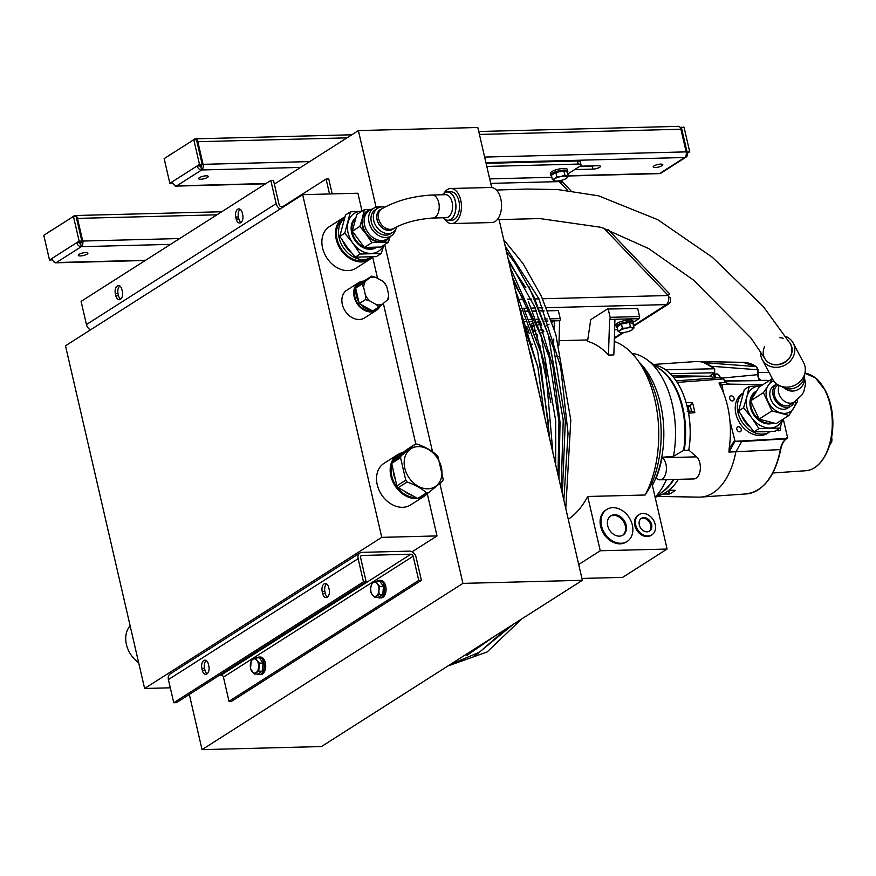 <?xml version="1.0" encoding="UTF-8"?>
<svg xmlns="http://www.w3.org/2000/svg" width="876" height="876" viewBox="0 0 876 876"><rect width="100%" height="100%" fill="white"/><g stroke="black" fill="none" stroke-linecap="round" stroke-linejoin="round"><path stroke-width="1.31" d="M138.671 662.771A24.67 18.933 -122.5 0 1 130.13 625.803M403.113 452.553A24.67 18.933 57.5 0 0 397.649 454.655L384.016 463.349A24.67 18.933 57.5 0 0 378.837 489.618A24.67 18.933 57.5 0 0 402.621 507.303A24.67 18.933 57.5 0 0 410.526 504.959L424.17 496.265A24.67 18.933 57.5 0 0 427.466 493.396M397.649 454.655A24.67 18.933 57.5 0 0 392.47 480.935A24.67 18.933 57.5 0 0 416.253 498.619A24.67 18.933 57.5 0 0 417.819 498.499M420.173 498.039A24.67 18.933 57.5 0 0 424.17 496.265M344.837 216.963A24.67 18.933 57.5 0 0 343.009 217.96L329.365 226.643A24.67 18.933 57.5 0 0 324.186 252.923A24.67 18.933 57.5 0 0 347.969 270.607A24.67 18.933 57.5 0 0 355.886 268.264L369.519 259.57A24.67 18.933 57.5 0 0 372.661 256.876M343.009 217.96A24.67 18.933 57.5 0 0 337.829 244.24A24.67 18.933 57.5 0 0 361.613 261.924A24.67 18.933 57.5 0 0 369.519 259.57M364 281.065A16.447 12.625 57.5 0 0 358.711 282.63L346.852 290.186A16.447 12.625 57.5 0 0 343.403 307.706A16.447 12.625 57.5 0 0 359.259 319.488A16.447 12.625 57.5 0 0 364.536 317.922L376.395 310.367A16.447 12.625 57.5 0 0 380.042 306.239M358.711 282.63A16.447 12.625 57.5 0 0 355.262 300.15A16.447 12.625 57.5 0 0 371.117 311.933A16.447 12.625 57.5 0 0 376.395 310.367M358.131 558.669A6.581 5.048 -122.5 0 1 359.948 552.986A6.581 5.048 -122.5 0 1 362.051 552.362L409.289 551.135A6.581 5.048 -122.5 0 1 416.067 557.18L421.411 580.328L418.739 580.394L413.154 556.216A2.19 1.686 57.5 0 0 410.899 554.201L361.876 555.472A2.19 1.686 57.5 0 0 360.573 557.574L366.157 581.752L363.474 581.828L358.131 558.669L168.411 679.579L173.755 702.727L176.426 702.662L366.157 581.752M359.948 552.986L170.218 673.885A6.581 5.048 57.5 0 0 168.411 679.579M219.602 675.144L221.168 675.111A2.19 1.686 -122.5 0 1 223.435 677.126L229.008 701.304L418.739 580.394M229.008 701.304L231.691 701.238L421.411 580.328M329.201 589.504A6.033 3.515 88.5 0 1 326.102 597.607A6.033 3.515 88.5 0 1 322.686 593.654L322.204 591.596A6.033 3.515 88.5 0 1 325.314 583.493A6.033 3.515 88.5 0 1 328.73 587.446L329.201 589.504M326.66 583.909A6.033 3.515 -91.5 0 0 324.886 591.53L325.357 593.589A6.033 3.515 -91.5 0 0 327.427 597.114M206.309 660.613A6.033 3.515 -91.5 0 0 204.524 668.224L204.995 670.282A6.033 3.515 -91.5 0 0 207.064 673.819M202.323 670.359L201.852 668.3A6.033 3.515 88.5 0 1 204.951 660.186A6.033 3.515 88.5 0 1 208.368 664.139L208.849 666.198A6.033 3.515 88.5 0 1 205.74 674.312A6.033 3.515 88.5 0 1 202.323 670.359L204.995 670.282M173.755 702.727L363.474 581.828M280.189 208.97A6.581 5.048 -122.5 0 1 276.17 203.626L270.815 180.467L81.096 301.377L86.439 324.536A6.581 5.048 57.5 0 0 90.458 329.869M329.518 193.957L326.08 179.043L282.904 206.561M326.08 179.043L328.752 178.978L332.201 193.892M270.815 180.467L273.498 180.401L279.072 204.59A2.19 1.686 57.5 0 0 281.338 206.594L284.01 206.528M240.177 209.32A6.033 3.515 -91.5 0 0 238.403 216.93L238.874 218.989A6.033 3.515 -91.5 0 0 240.944 222.526M119.826 286.014A6.033 3.515 -91.5 0 0 118.041 293.635L118.523 295.694A6.033 3.515 -91.5 0 0 120.581 299.22M242.718 214.905A6.033 3.515 88.5 0 1 239.619 223.008A6.033 3.515 88.5 0 1 236.202 219.066L235.721 217.007A6.033 3.515 88.5 0 1 238.83 208.893A6.033 3.515 88.5 0 1 242.247 212.846L242.718 214.905M122.366 291.599A6.033 3.515 88.5 0 1 119.256 299.712A6.033 3.515 88.5 0 1 115.84 295.76L115.369 293.701A6.033 3.515 88.5 0 1 118.479 285.598A6.033 3.515 88.5 0 1 121.895 289.551L122.366 291.599M170.316 687.813L144.606 688.481L381.761 537.349L302.647 194.658L357.901 193.224L362.04 211.16M372.607 256.931L377.545 278.327M383.36 303.49L415.826 444.121M427.258 493.626L437.014 535.926L412.048 551.836M302.647 194.658L65.492 345.79L144.606 688.481M437.014 535.926L381.761 537.349M580.011 166.188L598.286 165.717A4.938 1.325 -13 0 1 600.432 166.309A4.938 1.325 -13 0 1 598.023 168.082A4.938 1.325 -13 0 1 592.953 169.123L574.667 169.594M579.748 166.352L592.242 166.035A4.938 1.325 167 0 0 594.213 165.827M300.577 167.415L201.644 169.966L200.933 166.878A1.095 0.635 -91.5 0 0 201.294 165.476L201.184 165.006M346.973 137.85L197.845 141.704L203.068 164.338A4.391 2.551 -91.5 0 1 201.644 169.966A4.391 3.362 -122.5 0 1 197.133 165.947L199.805 165.882A1.095 0.843 57.5 0 0 200.933 166.878M191.001 141.518L194.516 139.098A4.391 2.551 -91.5 0 1 195.359 138.824L351.769 134.794M197.845 141.704A4.391 2.551 -91.5 0 0 195.359 138.824M207.47 177.434A4.938 1.325 -13 0 1 202.203 179.12A4.938 1.325 -13 0 1 198.644 178.649A4.938 1.325 -13 0 1 203.155 176.24A4.938 1.325 -13 0 1 208.269 176.426A4.938 1.325 -13 0 1 207.47 177.434M568.261 175.737L659.825 173.382A4.391 2.551 88.5 0 1 658.982 173.645L568.316 175.988M169.002 155.534A4.391 2.551 88.5 0 1 169.615 154.964L173.47 152.687M662.026 165.706A4.938 1.325 -13 0 1 656.759 167.393A4.938 1.325 -13 0 1 653.2 166.922A4.938 1.325 -13 0 1 657.712 164.524A4.938 1.325 -13 0 1 662.814 164.699A4.938 1.325 -13 0 1 662.026 165.706M172.725 183.139L169.856 183.325L199.498 164.436L202.181 164.37L199.805 165.882M202.181 164.37L196.476 139.667L193.804 139.733L164.151 158.633L169.856 183.325M680.367 127.776L684.003 127.086L689.708 151.789L687.342 153.3A4.391 3.362 -122.5 0 1 686.127 157.089A4.391 3.362 -122.5 0 1 684.725 157.505A4.391 2.551 -91.5 0 0 686.149 151.876L680.915 129.243A4.391 2.551 -91.5 0 0 678.429 126.363L478.745 131.52M172.233 181.814A4.391 3.362 57.5 0 0 176.744 185.843A4.391 2.551 88.5 0 1 175.912 186.106A4.391 2.551 88.5 0 1 173.995 184.737M686.236 152.369L689.708 151.789M681.331 127.162L687.036 151.855M199.498 164.436L193.804 139.733M485.928 162.64L684.725 157.505L659.825 173.382A4.391 3.362 57.5 0 0 661.227 172.955L686.127 157.089M687.342 153.3L686.324 153.322M170.557 244.371L81.293 246.671A4.391 3.362 -122.5 0 1 76.77 242.641L79.147 241.13L73.442 216.438L43.8 235.326L49.505 260.03L51.87 258.519A4.391 3.362 57.5 0 0 56.392 262.537A4.391 2.551 88.5 0 1 55.549 262.811A4.391 2.551 88.5 0 1 53.633 261.442M87.107 254.128A4.938 1.325 -13 0 1 81.851 255.814A4.938 1.325 -13 0 1 78.293 255.343A4.938 1.325 -13 0 1 82.804 252.945A4.938 1.325 -13 0 1 87.907 253.131A4.938 1.325 -13 0 1 87.107 254.128M79.147 241.13L81.818 241.064L79.453 242.575A1.095 0.843 57.5 0 0 80.581 243.583A1.095 0.635 -91.5 0 0 80.931 242.17L80.822 241.699M51.87 258.519L76.77 242.641L79.453 242.575M81.818 241.064L76.113 216.361L73.442 216.438M70.638 218.223L74.164 215.792A4.391 2.551 -91.5 0 1 74.997 215.529L221.748 211.74M216.941 214.806L77.482 218.398L82.716 241.042A4.391 2.551 -91.5 0 1 81.293 246.671L80.581 243.583M77.482 218.398A4.391 2.551 -91.5 0 0 74.997 215.529M52.374 259.833L49.505 260.03M48.651 232.239A4.391 2.551 88.5 0 1 49.264 231.669L53.118 229.392M633.447 325.664L660.592 308.363A6.581 5.048 57.5 0 0 662.694 307.739A6.581 5.048 57.5 0 0 662.705 307.739A6.581 5.048 -122.5 0 1 660.592 308.363L666.308 304.596A6.581 3.833 -91.5 0 0 668.278 295.519L669.636 293.865L608.053 229.556M567.845 173.941L579.967 166.221A6.581 1.763 -13 0 0 581.029 164.874A6.581 1.763 -13 0 0 578.182 164.086L486.815 166.44M567.604 190.399L559.195 181.606L560.147 181.584A3.285 1.916 88.5 0 1 559.961 180.653M668.508 296.471L670.436 298.278A6.581 5.048 -122.5 0 1 668.629 303.961A6.581 5.048 -122.5 0 1 666.516 304.585M670.26 297.522L668.673 297.566M581.029 164.874L580.317 161.786A6.581 1.763 167 0 0 577.47 160.998L578.182 164.086M560.596 183.084L561.965 181.431L560.257 182.712M486.092 163.352L577.47 160.998M676.907 382.002L677.225 382.429A65.831 38.325 88.5 0 1 686.116 402.631L686.204 403.026M654.164 364.964A65.831 38.325 88.5 0 1 665.607 369.781L665.826 369.979M657.602 495.816A65.788 38.303 88.5 0 0 678.385 479.325A65.831 38.325 88.5 0 1 669.133 490.133L668.914 490.275M688.47 412.815L688.558 413.198A65.831 38.325 88.5 0 1 688.788 450.198M734.504 440.781L729.16 448.392L728.963 452.071L735.052 441.296L729.949 421.06A67.518 39.3 -91.5 0 0 723.379 392.612L721.955 384.542L728.865 384.104L725.985 382.505L728.591 384.104M723.379 392.612A67.518 39.3 -91.5 0 0 719.185 383.699L721.682 385.221M663.263 493.867L663.044 494.02A65.831 38.325 88.5 0 1 657.548 495.871M783.275 419.046L787.513 437.398A1.095 0.843 -122.5 0 1 786.889 438.449L735.052 441.296M729.708 398.481A2.694 2.07 -122.5 0 1 730.442 396.149A2.694 2.07 -122.5 0 1 733.639 397.31A2.694 2.07 -122.5 0 1 733.343 400.693A2.694 2.07 -122.5 0 1 729.708 398.481M756.908 367.613L756.262 366.617L704.403 362.686A67.824 39.475 -91.5 0 0 697.482 361.525A67.824 39.475 -91.5 0 0 695.489 361.569L653.485 364.46M726.193 382.505L725.438 382.045M728.963 452.071L780.308 449.596A65.831 38.325 88.5 0 1 746.385 493.911L700.975 497.075A67.824 39.475 -91.5 0 0 735.807 452.093L741.512 441.657L734.187 441.066M688.558 413.198A42402.802 12493.151 -16.8 0 1 693.091 412.826A42705.975 12584.036 163.2 0 1 694.832 412.684L691.383 411.26L687.233 411.6M691.065 411.326L691.405 410.789A2.748 1.599 -91.5 0 0 691.263 410.866L690.54 411.326M686.116 402.631A42402.802 10243.167 170.7 0 1 690.737 402.631A42705.942 10314.769 -9.3 0 1 692.511 402.631A66.094 38.478 -91.5 0 1 694.832 412.684L691.405 410.789A63.904 37.197 88.5 0 0 690.31 406.015L689.73 405.533L688.032 406.606L688.186 407.373A1.117 0.646 -91.5 0 0 688.229 407.351L687.682 406.847M725.657 382.407L723.565 379.045L721.003 377.545L676.152 380.863M720.16 377.808L723.302 378.936A67.802 39.464 88.5 0 1 725.514 382.527L725.985 382.505M688.229 407.351L690.168 406.114A2.748 1.599 -91.5 0 0 690.31 406.015L692.511 402.631L689.73 405.533M786.889 438.449L786.265 438.843C783.33 440.836 781.348 444.428 780.308 449.596L780.56 449.213M667.983 490.987L669.428 494.031A42705.964 32843.66 -128.7 0 1 667.654 494.031A42402.802 32611.191 51.3 0 1 663.044 494.02M729.16 448.392A67.518 39.3 -91.5 0 0 729.949 421.06M704.184 362.795A67.802 39.464 88.5 0 1 714.466 368.774L714.444 372.76L709.483 376.275L672.166 375.76M665.607 369.781L714.466 368.774L714.444 372.76L670.239 373.724M728.865 384.104L762.941 384.663M736.836 429.35A2.694 2.07 -122.5 0 1 737.57 427.017A2.694 2.07 -122.5 0 1 740.767 428.178A2.694 2.07 -122.5 0 1 740.472 431.572A2.694 2.07 -122.5 0 1 736.836 429.35M780.22 427.608A2.694 2.07 -122.5 0 1 779.684 430.554A2.694 2.07 -122.5 0 1 777.012 430.017M704.403 362.686L714.707 368.851L714.641 372.705L709.483 376.275A3.581 2.091 -91.5 0 0 709.407 376.33M656.89 496.407L698.982 497.13A67.824 39.475 -91.5 0 0 700.975 497.075M721.955 384.542L719.141 382.812L719.185 383.699M719.141 382.812L725.514 382.527M677.225 382.429L723.302 378.936M672.713 490.472L675.221 490.341A42705.942 32545.042 63.6 0 1 673.524 490.286A42402.802 32313.538 -116.4 0 1 669.133 490.133M722.634 378.038L757.466 374.698L759.087 380.436M724.901 381.126L766.204 380.491L768.482 381.126M673.633 490.505L675.221 490.341A66.094 38.478 -91.5 0 1 669.428 494.031L668.793 491.206A2.748 1.599 -91.5 0 0 668.738 490.954L668.64 490.494M668.059 491.359L668.793 491.206A63.904 37.197 88.5 0 0 670.162 490.396M759.612 380.425L758.309 376.822L758.003 369.716L756.612 366.715L742.99 362.335A65.831 38.325 88.5 0 1 756.262 366.617L757.795 369.716L757.466 374.698M704.184 362.806L705.454 363.628M829.594 444.953L831.444 437.628M759.853 380.425A50.436 29.357 -91.5 0 0 759.295 379.866M758.638 378.235A51.345 29.883 88.5 0 1 760.828 380.414M709.987 376.308A3.504 2.048 88.5 0 1 710.699 376.078A3.504 2.048 88.5 0 1 712.626 378.158M714.477 378.027A6.581 3.833 -91.5 0 0 712.703 373.986M715.9 377.917A6.581 3.833 -91.5 0 0 713.568 373.461M372.585 310.991A15.626 11.99 -122.5 0 1 370.942 311.166A15.626 11.99 -122.5 0 1 355.875 299.964A15.626 11.99 -122.5 0 1 359.16 283.32L360.638 282.379A15.626 11.99 -122.5 0 1 364.383 280.999M380.239 305.954A15.626 11.99 -122.5 0 1 377.436 308.735L375.946 309.677A15.626 11.99 -122.5 0 1 372.629 310.98L359.237 303.578L355.667 288.127L365.467 280.101L371.72 276.115L361.919 284.142L355.667 288.127M371.117 310.181A15.626 11.99 -122.5 0 1 360.715 304.399M358.832 301.859A15.626 11.99 -122.5 0 1 356.061 289.846M356.751 287.24A15.626 11.99 -122.5 0 1 360.638 282.379M377.436 308.735A15.626 11.99 -122.5 0 1 374.118 310.038M416.034 497.59A23.575 18.089 -122.5 0 1 416.012 497.59A23.575 18.089 -122.5 0 1 396.697 486.717A23.575 18.089 -122.5 0 1 391.89 464.346M393.685 460.261A23.575 18.089 -122.5 0 1 398.241 455.575L400.31 454.261A23.575 18.089 -122.5 0 1 402.314 453.199M412.048 495.378A23.575 18.089 -122.5 0 1 403.836 490.812M395.361 479.369A23.575 18.089 -122.5 0 1 393.171 469.875M396.291 458.126A23.575 18.089 -122.5 0 1 400.31 454.261M369.792 300.961A14.804 11.355 -122.5 0 1 365.423 295.07L365.489 299.592L369.792 300.961L376.275 304.552L378.859 307.016L388.659 298.99L388.605 294.467L386.874 286.978L385.09 283.539L382.505 281.087L376.023 277.484L371.72 276.115M361.919 284.142L363.693 287.569L365.423 295.07M365.489 299.592L359.237 303.578M378.859 307.016L372.607 311.002M363.693 287.569A14.804 11.355 -122.5 0 1 365.303 281.525M382.243 304.399A14.804 11.355 -122.5 0 1 376.275 304.552M388.605 294.467A14.804 11.355 -122.5 0 1 386.995 300.512M382.505 281.087A14.804 11.355 -122.5 0 1 386.874 286.978M370.055 277.637A14.804 11.355 -122.5 0 1 376.023 277.484M405.752 480.19L396.861 485.862L391.671 463.382L400.562 457.71L405.752 480.19A25.951 19.918 57.5 0 0 407.11 482.019C414.939 484.767 421.422 488.37 426.568 492.827A25.951 19.918 57.5 0 0 427.499 492.827A25.951 19.918 57.5 0 0 428.419 492.783L442.687 481.11A25.951 19.918 57.5 0 0 443.19 479.227L438 456.746A25.951 19.918 57.5 0 0 436.642 454.918C431.507 450.461 425.013 446.859 417.184 444.11A25.951 19.918 57.5 0 0 415.334 444.154L401.066 455.838L392.174 461.499A25.951 19.918 57.5 0 0 391.671 463.382M392.174 461.499L406.442 449.826L415.334 444.154M426.568 492.827L417.677 498.499A25.951 19.918 57.5 0 0 419.527 498.455L428.419 492.783M417.677 498.499L398.219 487.691L407.11 482.019M396.861 485.862A25.951 19.918 57.5 0 0 398.219 487.691M427.937 488.808A22.48 17.246 -122.5 0 1 404.8 457.579A22.48 17.246 -122.5 0 1 436.456 456.757A22.48 17.246 -122.5 0 1 427.937 488.808M401.066 455.838A25.951 19.918 57.5 0 0 400.562 457.71M377.775 597.301A8.771 5.103 -91.5 0 0 379.768 597.925L381.191 597.892A8.771 5.103 -91.5 0 0 386.075 588.99A8.771 5.103 -91.5 0 0 380.742 580.35L379.308 580.394A8.771 5.103 -91.5 0 0 377.348 581.127M379.768 597.925A8.771 5.103 -91.5 0 0 384.641 589.033A8.771 5.103 -91.5 0 0 379.308 580.394M257.413 673.994A8.771 5.103 -91.5 0 0 259.406 674.63A8.771 5.103 -91.5 0 0 264.289 665.727A8.771 5.103 -91.5 0 0 258.957 657.088A8.771 5.103 -91.5 0 0 256.996 657.832M259.406 674.63L260.84 674.597A8.771 5.103 -91.5 0 0 265.713 665.694A8.771 5.103 -91.5 0 0 260.38 657.055L258.957 657.088M567.396 172.156A8.771 2.354 167 0 0 567.823 171.149L567.44 169.495A8.771 2.354 167 0 0 558.362 169.178A8.771 2.354 167 0 0 550.347 173.448L550.719 175.09A8.771 2.354 167 0 0 551.508 175.791M567.823 171.149A8.771 2.354 167 0 0 558.746 170.82A8.771 2.354 167 0 0 550.719 175.09M632.954 323.715A8.771 2.354 167 0 0 633.392 322.707L633.009 321.054A8.771 2.354 167 0 0 623.931 320.736A8.771 2.354 167 0 0 615.916 325.007L616.288 326.649A8.771 2.354 167 0 0 617.076 327.35M633.392 322.707A8.771 2.354 167 0 0 624.314 322.379A8.771 2.354 167 0 0 616.288 326.649M540.755 322.302A8.771 2.354 167 0 0 537.897 322.478M533.484 323.364A8.771 2.354 167 0 0 530.911 324.208M526.958 326.606A8.771 2.354 167 0 0 526.783 327.306L527.166 328.949A8.771 2.354 167 0 0 527.954 329.65M541.335 323.956A8.771 2.354 167 0 0 538.532 324.098M534.042 324.963A8.771 2.354 167 0 0 531.557 325.752M527.462 328.084A8.771 2.354 167 0 0 527.166 328.949M262.888 665.563A6.373 3.712 88.5 0 1 262.658 668.289M252.912 659.289L255.661 657.865L257.029 660.515A7.128 4.15 -91.5 0 0 252.912 659.289A7.128 4.15 -91.5 0 0 250.35 664.764A7.128 4.15 -91.5 0 0 251.894 671.454A7.128 4.15 -91.5 0 0 256 672.669L254.292 674.071L250.525 668.804L251.204 660.701L252.912 659.289M263.096 663.033L262.417 671.147L258.748 671.235L256 672.669A7.128 4.15 -91.5 0 0 258.573 667.194A7.128 4.15 -91.5 0 0 257.029 660.515L259.427 663.132L263.096 663.033L259.329 657.767L255.661 657.865M262.417 671.147L257.971 673.983L254.292 674.071M259.427 663.132L258.748 671.235M373.275 582.595L376.012 581.16L377.381 583.81A7.128 4.15 -91.5 0 0 373.275 582.595A7.128 4.15 -91.5 0 0 370.701 588.07L371.566 583.996L373.275 582.595M370.887 592.099L370.701 588.07A7.128 4.15 -91.5 0 0 372.245 594.749L370.887 592.099M374.654 597.377L372.245 594.749A7.128 4.15 -91.5 0 0 376.362 595.976A7.128 4.15 -91.5 0 0 378.925 590.501L379.1 594.541L374.654 597.377L378.322 597.279L382.779 594.443L383.458 586.34L379.68 581.062L376.012 581.16M383.239 588.858A6.373 3.712 88.5 0 1 383.009 591.585M378.925 590.501A7.128 4.15 -91.5 0 0 377.381 583.81L379.779 586.438L378.925 590.501M382.779 594.443L379.1 594.541M383.458 586.34L379.779 586.438M566.323 178.419A7.128 1.916 167 0 0 566.816 178.069A7.128 1.916 167 0 0 566.761 176.372A7.128 1.916 167 0 0 560.968 176.525A7.128 1.916 167 0 0 554.738 178.726A7.128 1.916 167 0 0 554.3 180.774A7.128 1.916 167 0 0 554.661 180.883A7.128 1.916 167 0 0 560.092 180.631A7.128 1.916 167 0 0 566.323 178.419L568.414 176.404L564.845 175.145L560.968 176.525L556.829 176.711L555.844 172.473L563.859 170.897L564.845 175.145M563.859 170.897L567.429 172.167L568.414 176.404M555.844 172.473L551.398 175.309L552.373 179.547L554.738 178.726L556.829 176.711M554.661 180.883L552.373 179.547M553.095 174.225A6.373 1.708 -13 0 1 562.721 170.919A6.373 1.708 -13 0 1 563.673 170.94M564.089 170.984A6.373 1.708 -13 0 1 565.327 171.422M619.869 332.332L617.941 331.095L620.307 330.285A7.128 1.916 167 0 0 619.869 332.332A7.128 1.916 167 0 0 620.23 332.431L619.869 332.332M620.23 332.431L620.186 332.431A7.128 1.916 167 0 0 625.661 332.179A7.128 1.916 167 0 0 631.892 329.978A7.128 1.916 167 0 0 632.384 329.628A7.128 1.916 167 0 0 632.33 327.931L633.983 327.963L632.998 323.726L629.428 322.456L621.413 324.021L616.967 326.858L617.941 331.095M633.983 327.963L631.892 329.978M632.33 327.931A7.128 1.916 167 0 0 626.537 328.073A7.128 1.916 167 0 0 620.307 330.285L622.398 328.259L626.537 328.073L630.413 326.693L632.33 327.931M629.428 322.456L630.413 326.693M621.413 324.021L622.398 328.259M618.664 325.773A6.373 1.708 -13 0 1 628.289 322.478A6.373 1.708 -13 0 1 629.242 322.499M629.647 322.532A6.373 1.708 -13 0 1 630.895 322.981M535.959 330.701A7.128 1.916 167 0 0 533.78 331.369M533.484 330.58L535.915 330.58M535.05 334.731A7.128 1.916 167 0 0 536.528 334.479A7.128 1.916 167 0 0 537.119 334.358M541.762 332.825A7.128 1.916 167 0 0 542.759 332.278A7.128 1.916 167 0 0 543.262 331.927A7.128 1.916 167 0 0 543.799 331.347M543.481 330.351A7.128 1.916 167 0 0 543.208 330.23A7.128 1.916 167 0 0 540.744 329.978M527.878 329.365L529.159 333.351M531.896 326.573L532.958 329.234M543.832 331.424L543.284 331.905M538.904 325.029L540.306 324.755L541.28 328.993L543.47 330.307M540.306 324.755L541.795 325.292M532.29 326.321L534.371 325.916M540.525 329.365L541.28 328.993M538.806 324.788A6.373 1.708 -13 0 1 539.156 324.777A6.373 1.708 -13 0 1 540.109 324.799M540.525 324.832A6.373 1.708 -13 0 1 541.762 325.281M531.831 326.43A6.373 1.708 -13 0 1 534.25 325.576M754.039 431.759L745.826 421.663L738.621 410.932L744.304 389.557L749.221 386.425L746.889 396.784A22.48 17.246 57.5 0 0 751.761 417.885L758.966 428.616L780.067 428.068L775.14 431.211L764.091 431.802L754.039 431.759L758.966 428.616M761.102 385.834A22.48 17.246 57.5 0 0 760.28 385.834A22.48 17.246 57.5 0 0 746.889 396.784L743.549 407.789L751.761 417.885A22.48 17.246 57.5 0 0 770.015 428.025A22.48 17.246 57.5 0 0 782.564 419.505M761.135 385.812L749.221 386.425M738.621 410.932L743.549 407.789M780.067 428.068L782.772 419.363M361.93 211.236L361.47 211.247A22.48 17.246 57.5 0 0 348.09 222.197A22.48 17.246 57.5 0 0 352.951 243.298L360.156 254.029L381.257 253.482L383.885 245.083M361.919 211.236A22.48 17.246 57.5 0 0 361.47 211.247L350.422 211.839L344.739 233.202L352.951 243.298A22.48 17.246 57.5 0 0 371.216 253.438A22.48 17.246 57.5 0 0 383.6 245.269M381.257 253.482L376.341 256.624L355.24 257.172L347.027 247.076L339.822 236.345L344.739 233.202M355.24 257.172L360.156 254.029M339.822 236.345L345.494 214.97L350.422 211.839M770.376 431.529A23.575 18.089 -122.5 0 1 769.818 431.912A23.575 18.089 -122.5 0 1 742.476 422.637A23.575 18.089 -122.5 0 1 743.144 393.105M769.818 431.912L767.737 433.237A23.575 18.089 -122.5 0 1 739.815 423.075A23.575 18.089 -122.5 0 1 742.399 393.466L743.187 392.963M749.889 426.864A20.29 15.571 -122.5 0 1 741.633 415.651M351.079 252.277A20.29 15.571 -122.5 0 1 342.823 241.064M371.566 256.942A23.575 18.089 -122.5 0 1 371.008 257.325A23.575 18.089 -122.5 0 1 343.677 248.061A23.575 18.089 -122.5 0 1 344.345 218.518M371.008 257.325L368.938 258.65A23.575 18.089 -122.5 0 1 341.005 248.488A23.575 18.089 -122.5 0 1 343.589 218.88L344.388 218.376M359.861 226.402L362.467 217.817A17.542 13.469 57.5 0 0 366.267 234.275L359.861 226.402L352.349 231.198L364.383 247.448L380.841 247.021L388.364 242.236L380.523 242.192A17.542 13.469 57.5 0 0 389.36 237.319M366.267 234.275A17.542 13.469 57.5 0 0 380.523 242.192L371.895 242.663L366.267 234.275M371.544 209.375A17.542 13.469 57.5 0 0 362.467 217.817L364.296 209.725L371.687 209.298M388.101 238.272L386.951 239.247A16.994 13.041 -122.5 0 1 373.099 239.772A16.994 13.041 -122.5 0 1 362.905 226.085A16.994 13.041 -122.5 0 1 368.785 210.744L370.154 210.109M390.094 236.761L388.364 242.236M451.677 223.577L491.786 222.548A17.542 10.216 -91.5 0 0 501.543 204.743A17.542 10.216 -91.5 0 0 490.878 187.475L450.768 188.504A17.542 10.216 88.5 0 1 461.433 205.783A17.542 10.216 88.5 0 1 451.677 223.577A17.542 10.216 88.5 0 1 444.811 219.372M444.132 193.059A17.542 10.216 88.5 0 1 447.417 189.577A17.542 10.216 88.5 0 1 450.768 188.504M448.019 220.38L451.589 220.292A14.257 8.3 -91.5 0 0 459.517 205.827A14.257 8.3 -91.5 0 0 450.855 191.789L447.286 191.888A14.257 8.3 88.5 0 1 455.947 205.926A14.257 8.3 88.5 0 1 448.019 220.38A14.257 8.3 88.5 0 1 443.059 217.774M442.468 194.757A14.257 8.3 88.5 0 1 444.57 192.753A14.257 8.3 88.5 0 1 447.286 191.888M443.19 217.763A14.126 8.223 -91.5 0 0 455.849 207.908A14.126 8.223 -91.5 0 0 444.592 192.873A14.126 8.223 -91.5 0 0 442.599 194.746M452.104 202.214A11.508 6.701 -91.5 0 0 445.577 194.669L432.207 195.019A11.508 6.701 -91.5 0 1 438.734 202.553A11.508 6.701 -91.5 0 1 432.81 218.036L446.169 217.686A11.508 6.701 -91.5 0 0 452.104 202.214M381.794 208.838A11.508 8.837 -122.5 0 0 378.629 218.792A11.508 8.837 -122.5 0 0 394.167 228.264L392.689 229.205A11.508 8.837 -122.5 0 1 377.14 219.734A11.508 8.837 -122.5 0 1 380.315 209.78L381.794 208.838C396.248 200.681 413.056 196.071 432.207 195.019M364.383 247.448L371.895 242.663M352.349 231.198L356.773 214.511L364.296 209.725M388.002 238.349A16.753 12.855 -122.5 0 1 364.58 225.132A16.753 12.855 -122.5 0 1 370.044 210.174M395.602 229.643A16.348 12.549 -122.5 0 1 391.78 235.48L387.871 238.458A16.753 12.855 -122.5 0 1 364.58 225.132A16.753 12.855 -122.5 0 1 369.891 210.251L374.249 207.951A16.348 12.549 -122.5 0 1 381.137 206.966M391.78 235.48A16.348 12.549 -122.5 0 1 369.059 222.482A16.348 12.549 -122.5 0 1 374.249 207.951M377.655 208.225L375.278 209.736A14.257 10.939 57.5 0 0 371.358 222.066A14.257 10.939 57.5 0 0 390.608 233.782L392.974 232.271A14.257 10.939 -122.5 0 1 373.724 220.555A14.257 10.939 -122.5 0 1 377.655 208.225A14.257 10.939 -122.5 0 1 384.739 207.108M396.883 226.742A14.257 10.939 -122.5 0 1 392.974 232.271M393.806 228.494A11.64 8.935 -122.5 0 1 384.225 229.227A11.64 8.935 -122.5 0 1 377.041 219.734A11.64 8.935 -122.5 0 1 381.421 209.079M771.964 378.914L759.109 387.104L750.579 400.847L759.076 419.1L776.114 423.612L788.969 415.421L771.92 410.91L763.423 392.656L772.533 379.023M796.93 400.124L797.51 401.679L788.969 415.421M750.579 400.847L763.423 392.656M773.76 381.016A17.542 13.469 57.5 0 0 768.088 385.528A17.542 13.469 57.5 0 0 768.066 401.536A17.542 13.469 57.5 0 0 780.845 412.914A17.542 13.469 57.5 0 0 793.634 408.304A17.542 13.469 57.5 0 0 795.616 401.109M759.076 419.1L771.92 410.91M781.37 386.36A14.257 12.702 -27.9 0 0 790.721 388.9A14.257 12.702 -27.9 0 0 804.65 374.019M786.309 336.68A17.542 15.637 152.1 0 1 793.196 343.063A17.542 15.637 152.1 0 1 777.669 367.274A17.542 15.637 152.1 0 1 762.186 359.488A17.542 15.637 152.1 0 1 760.609 351.44M791.061 344.936A14.804 13.195 152.1 0 1 777.68 364.777A14.804 13.195 152.1 0 1 764.617 358.207A14.804 13.195 152.1 0 1 764.562 358.12M764.321 357.616A14.804 13.195 152.1 0 1 764.649 346.6M779.815 337.731A14.804 13.195 152.1 0 1 783.243 338.311M787.929 340.83A14.804 13.195 152.1 0 1 790.776 344.345L790.776 344.345C793.886 354.922 789.517 361.722 777.68 364.777C771.723 365.073 767.376 362.883 764.617 358.207L751.126 338.213L693.463 280.068L648.733 248.609L601.374 227.355L539.813 218.562L497.207 219.646M769.785 393.981A13.162 10.096 -122.5 0 1 773.782 385.823L776.694 383.973A13.162 10.096 -122.5 0 0 772.752 392.098A13.162 10.096 -122.5 0 0 779.114 404.646A13.162 10.096 -122.5 0 0 790.897 406.125L787.929 408.008A13.162 10.096 -122.5 0 1 776.147 406.541A13.162 10.096 -122.5 0 1 769.785 393.981M779.246 385.517A11.508 8.837 -122.5 0 0 778.293 389.82A11.508 8.837 -122.5 0 0 783.856 400.803A11.508 8.837 -122.5 0 0 794.16 402.095A13.162 10.096 -122.5 0 1 790.897 406.125M804.376 377.359L805.581 383.841L803.774 391.791L801.879 394.999L794.16 402.095L790.01 404.734A11.508 8.837 -122.5 0 1 779.706 403.442A11.508 8.837 -122.5 0 1 774.132 392.459A11.508 8.837 -122.5 0 1 777.636 385.32L778.195 384.958M762.186 359.488L772.676 379.275A17.542 15.637 -27.9 0 0 788.159 387.072A17.542 15.637 -27.9 0 0 803.686 362.85L793.196 343.063M376.078 207.207L358.383 130.579L477.814 127.502L491.666 187.497M499.079 219.591L582.354 580.306L321.481 746.549L202.049 749.637L462.922 583.383L439.872 483.541M582.354 580.306L462.922 583.383M432.536 451.753L384.706 244.568M358.383 130.579L274.352 184.135M189.315 694.449L202.049 749.637M666.428 479.632A77.865 45.322 88.5 0 1 655.138 497.294M683.554 450.472L688.952 450.187L696.529 456.856A11.695 6.811 88.5 0 1 700.231 469.93A11.695 6.811 88.5 0 1 693.858 478.931L659.902 479.807A11.695 6.811 88.5 0 1 656.628 478.482L656.146 478.066A79.453 46.253 88.5 0 0 662.092 457.316L673.502 456.254L683.554 450.472A66.39 38.643 88.5 0 0 660.734 369.814L647.068 359.718A77.865 45.322 88.5 0 1 673.502 456.254M639.316 362.39A79.497 46.275 88.5 0 1 660.515 404.011A79.497 46.275 88.5 0 1 652.401 485.435M632.045 353.422A77.865 45.322 88.5 0 1 647.068 359.718M662.092 457.316L662.563 457.732A11.695 6.811 88.5 0 1 666.275 470.806A11.695 6.811 88.5 0 1 659.902 479.807M622.595 535.324A11.377 8.727 57.5 0 0 623.416 521.34A11.377 8.727 57.5 0 0 610.386 516.172M654.23 365.007A65.788 38.303 88.5 0 1 687.452 407.844A65.788 38.303 88.5 0 1 688.766 450.198M608.492 355.054L609.587 319.422L614.941 319.291L613.846 354.911L608.492 355.054A92.199 53.666 -91.5 0 0 587.544 341.355L590.731 319.641L607.397 309.02L637.684 308.527L639.535 316.554A1.643 0.953 -91.5 0 1 638.998 318.667L633.293 322.302M614.613 329.814L617.624 329.726M607.397 309.02L637.159 308.538M608.273 309.283L610.123 317.32A1.643 0.953 88.5 0 1 609.587 319.422M537.503 335.607L536.813 339.702M538.641 345.199A92.199 53.666 88.5 0 1 540.536 346.184M547.445 350.947A92.199 53.666 88.5 0 1 549.953 353.148M551.409 320.923L554.333 320.846L554.081 328.818M553.774 338.979L553.512 347.586M550.665 318.853L560.213 318.601A1.643 0.953 88.5 0 1 559.676 320.715L554.333 320.846L551.924 322.39M549.066 324.208L546.635 325.752M568.272 519.282A92.199 53.666 -91.5 0 0 587.708 496.484L645.163 495.006L650.08 487.012A84.819 49.374 88.5 0 0 641.615 365.5L637.498 359.937A92.199 53.666 88.5 0 1 654.909 399.96A92.199 53.666 88.5 0 1 645.163 495.006M614.262 341.41A92.199 53.666 88.5 0 1 637.498 359.937M531.031 344.191L532.345 344.159M555.8 356.412L558.34 356.346M560.213 318.601L558.362 310.575L547.631 310.849M520.311 311.56L521.395 311.527M525.096 311.429L528.973 311.33M533.112 311.221L536.55 311.133M540.908 311.024L544.127 310.947M559.676 320.715L558.921 345.188M547.511 310.564L557.837 310.586M520.245 311.265L521.286 311.243M524.965 311.144L528.863 311.046M532.98 310.936L536.43 310.849M540.788 310.739L544.007 310.651M528.337 331.358L526.169 331.413M639.009 514.606L638.122 515.165A12.012 9.209 57.5 0 0 634.815 525.545A12.012 9.209 57.5 0 0 651.021 535.422L651.908 534.853A12.012 9.209 -122.5 0 1 635.702 524.976A12.012 9.209 -122.5 0 1 639.009 514.606A12.012 9.209 -122.5 0 1 653.233 519.775A12.012 9.209 -122.5 0 1 651.908 534.853M587.708 496.484L600.246 550.763L578.707 564.494M651.864 483.103L667.085 549.044L600.246 550.763M606.74 509.471L605.853 510.029A18.965 14.553 57.5 0 0 600.629 526.432A18.965 14.553 57.5 0 0 626.241 542.025L627.128 541.467A18.965 14.553 -122.5 0 1 601.516 525.863A18.965 14.553 -122.5 0 1 606.74 509.471A18.965 14.553 -122.5 0 1 629.209 517.639A18.965 14.553 -122.5 0 1 627.128 541.467M649.072 531.382A7.588 5.825 57.5 0 0 649.477 522.162A7.588 5.825 57.5 0 0 640.958 518.636M607.692 525.699A11.377 8.727 -122.5 0 1 610.824 515.865A11.377 8.727 -122.5 0 1 624.303 520.771A11.377 8.727 -122.5 0 1 623.055 535.061A11.377 8.727 -122.5 0 1 607.692 525.699M639.294 524.888A7.588 5.825 -122.5 0 1 641.385 518.329A7.588 5.825 -122.5 0 1 650.364 521.603A7.588 5.825 -122.5 0 1 649.532 531.13A7.588 5.825 -122.5 0 1 639.294 524.888M581.927 578.434L622.617 577.383L667.085 549.044M223.435 677.126L413.154 556.216M410.899 554.201L221.168 675.111M322.686 593.654L325.357 593.589M201.852 668.3L204.524 668.224M360.682 556.227L361.876 555.472M322.204 591.596L324.886 591.53M276.17 203.626L86.439 324.536M235.721 217.007L238.403 216.93M236.202 219.066L238.874 218.989M115.369 293.701L118.041 293.635M115.84 295.76L118.523 295.694M592.953 169.123L592.242 166.035M201.644 169.966L176.744 185.843L266.008 183.533M274.166 183.325L275.677 183.292M680.915 129.243L479.424 134.433M203.068 164.338L309.721 161.589M484.647 157.078L686.149 151.876M81.293 246.671L56.392 262.537L145.657 260.238M82.716 241.042L179.7 238.535M614.372 337.818L622.606 332.573M523.629 308.275L527.68 308.166M531.655 308.067L535.258 307.969M539.55 307.859L542.835 307.783M546.361 307.684L666.308 304.596M489.684 178.89L551.858 177.28M542.518 298.76L668.278 295.519L603.706 228.099M519.786 299.351L523.53 299.253M527.363 299.154L531.371 299.055M535.433 298.946L538.948 298.858M490.713 183.38L559.195 181.606M786.265 438.843L786.889 437.792L786.265 438.843L741.72 441.526M668.738 490.954L668.016 491.162A44137.337 34747.274 -123.9 0 1 667.753 491.162M686.904 405.621A44137.337 12750.99 -11.3 0 1 689.62 405.61L690.168 406.114M689.149 411.435A59.984 34.92 -91.5 0 0 688.186 407.373M711.268 366.256L757.379 369.738M829.824 444.647A46.713 27.189 88.5 0 1 826.637 452.728L825.98 454.053A48.662 28.328 -91.5 0 0 830.459 405.183A48.662 28.328 -91.5 0 0 824.294 388.769A48.662 28.328 -91.5 0 0 811.844 375.541M831.444 438.208C834.576 420.36 832.43 404.307 825.028 390.05A46.713 27.189 88.5 0 1 830.93 405.818A46.713 27.189 88.5 0 1 831.423 438.296M814.231 467.904A48.662 28.328 -91.5 0 0 825.98 454.053C820.735 464.357 814.012 469.908 805.81 470.73L772.862 472.996M825.028 390.05L815.447 377.895L804.869 373.242A48.826 28.426 88.5 0 1 830.24 405.128A48.826 28.426 88.5 0 1 805.81 470.73M831.072 442.917A4.829 2.803 -91.5 0 0 831.609 437.343M831.554 437.639A5.486 3.186 88.5 0 1 831.653 440.924A5.486 3.186 88.5 0 1 829.857 444.471M816.487 378.771A5.486 3.186 88.5 0 1 817.965 380.173M720.138 377.611A4.829 2.803 -91.5 0 0 719.568 376.143M714.181 374.008L716.886 373.942A5.486 3.186 88.5 0 1 719.305 375.705A5.486 3.186 88.5 0 1 720.006 377.611M756.448 391.101A18.089 13.885 57.5 0 0 752.462 412.705A18.089 13.885 57.5 0 0 773.256 423.031M772.085 422.78A17.542 13.469 -122.5 0 1 757.105 417.753A17.542 13.469 -122.5 0 1 750.754 401.328M750.885 400.288A17.542 13.469 -122.5 0 1 755.802 392.076M355.733 217.708A18.089 13.885 57.5 0 0 355.218 240.67A18.089 13.885 57.5 0 0 376.494 247.306M375.344 247.371A17.542 13.469 -122.5 0 1 364.569 247.448M364.274 247.328A17.542 13.469 -122.5 0 1 352.787 234.034A17.542 13.469 -122.5 0 1 355.393 218.825M804.278 377.764A11.508 10.26 152.1 0 1 797.992 389.59A11.508 10.26 152.1 0 1 784.677 388.145M673.359 479.457A66.39 38.643 88.5 0 1 663.855 490.68L655.248 497.754M658.15 367.909A66.094 38.478 88.5 0 1 684.2 450.308M662.563 457.732L696.529 456.856M614.941 319.291L638.998 318.667M610.123 317.32L639.535 316.554M522.162 319.587L524.461 319.521M528.841 319.411L532.039 319.324M536.572 319.214L539.616 319.138M544.138 319.017L547.193 318.941M522.644 321.667L525.217 321.601M529.75 321.481L532.794 321.404M537.426 321.284L540.372 321.207M544.927 321.098L547.949 321.01M673.907 479.446A66.094 38.478 88.5 0 1 661.369 492.728M544.5 416.308L537.897 367.373L518.931 305.571M548.617 434.157L548.069 420.655L537.612 351.221L515.329 289.956M466.897 655.412L494.491 636.304M558.921 478.789L560.049 422.462L553.052 366.978L535.137 307.684L508.244 259.296M450.045 664.621L479.511 652.204L506.306 628.771M561.188 488.6L563.224 420.272L548.212 334.424L533.802 296.46L515.438 263.764L506.47 251.598M474.474 655.215L477.431 653.77L513.095 624.446M563.848 500.119L568.042 433.324L560.629 366.781L538.784 298.497L505.2 246.09M447.986 665.935L487.111 651.985L521.614 619.014M565.787 508.54L570.802 420.075L555.789 334.227L541.379 296.274L523.016 263.566L503.722 239.706M552.887 452.684L545.474 367.175L531.94 319.05L512.405 277.309M456.834 660.296L486.257 641.55M555.702 464.827L555.647 420.458L541.313 336.877L510.095 267.322M535.532 377.49L526.542 338.563M525.381 302.767L513.675 282.806M558.034 474.945L558.976 421.575L549.208 357.561L528.348 301.355M540.799 400.299L530.243 352.251M537.82 367.011L523.432 325.051M549.887 439.642L540.569 364.022M521.1 310.783L519.359 307.432M550.905 402.719L541.072 353.214L524.089 309.414M525.918 287.865L509.011 262.614M562.37 493.725L565.327 420.808L553.763 348.517L528.808 286.299M275.272 183.544L274.221 183.566M265.603 183.796L175.912 186.106M145.252 260.49L55.549 262.811M668.629 303.961L633.589 326.288M623.909 332.464L614.35 338.552M561.965 181.431L570.9 190.76M746.385 493.911C763.587 491.195 775.041 476.369 780.746 449.432C781.819 444.187 783.768 440.628 786.582 438.745L787.217 438.339M742.99 362.335L697.482 361.525M689.248 412.497L688.032 407.23L687.211 406.858M724.77 380.929L766.796 380.326L768.58 381.071M673.732 490.516L668.563 490.341M829.813 444.68L826.637 452.728M769.117 372.563L758.058 372.366M831.674 437.047L831.817 441.46L829.835 444.548M816.421 378.717L818.502 380.731M716.886 373.942L719.612 375.837L720.269 377.6M673.447 377.249L711.411 376.275M496.407 190.048L527.199 189.052L557.804 189.566L598.582 195.841L657.734 219.679L712.319 257.248L763.292 306.512L790.776 344.345M394.167 228.264C404.394 222.603 417.272 219.197 432.81 218.036M587.774 339.943L559.063 340.687"/></g></svg>
